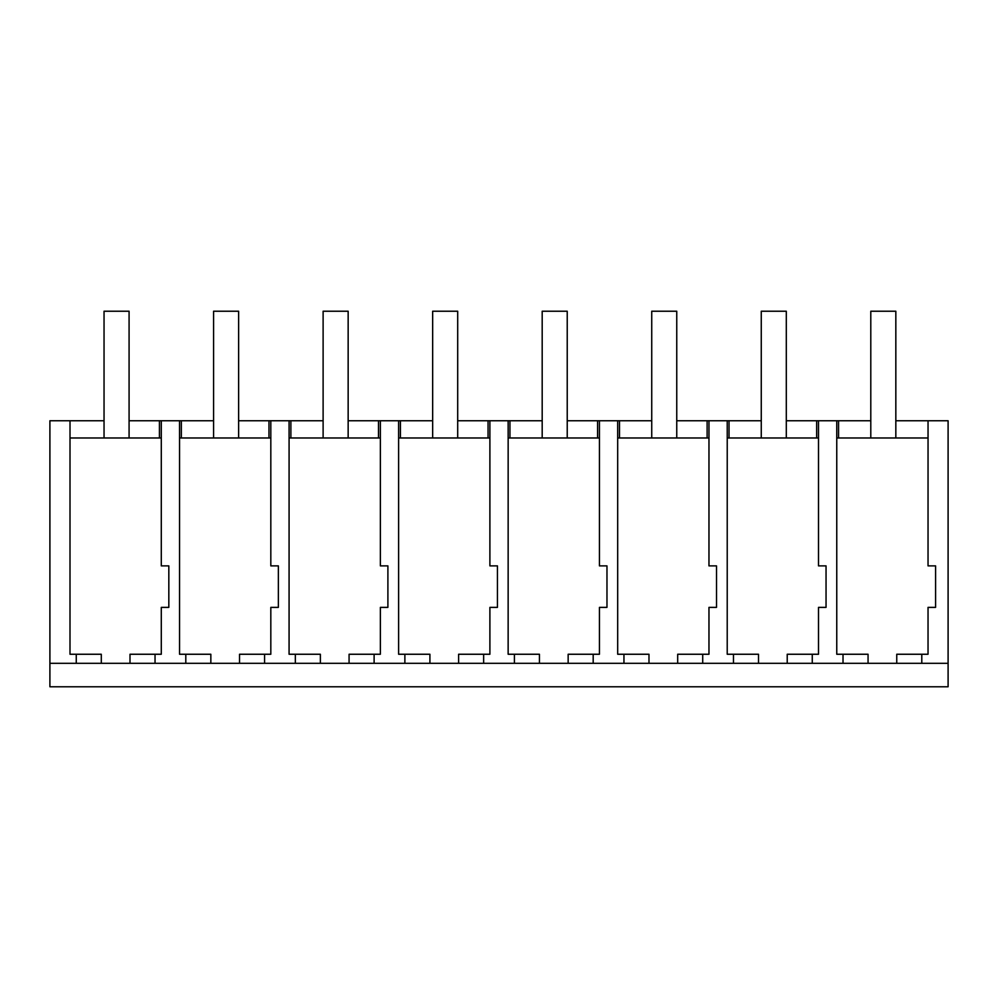 <?xml version="1.0" encoding="UTF-8"?>
<svg xmlns="http://www.w3.org/2000/svg" width="998" height="998" viewBox="0 0 998 998"><rect width="100%" height="100%" fill="white"/><g stroke="black" fill="none" stroke-linecap="round" stroke-linejoin="round"><path stroke-width="1.5" d="M49.9 663.308L948.1 663.308L948.1 686.774L49.9 686.774L49.9 420.757L104.042 420.757M76.26 663.308L76.26 654.251L101.297 654.251L101.297 663.308M70.01 420.757L69.997 654.251L76.26 654.251M895.83 420.757L928.04 420.757L928.053 437.972L836.761 437.972L836.761 654.251L868.06 654.251L868.06 663.308M733.48 663.308L733.48 654.251L727.218 654.251L727.23 437.972L818.51 437.972L818.51 420.757L786.299 420.757M623.95 663.308L623.95 654.251L617.687 654.251L617.687 437.972L708.967 437.972L708.967 565.878L716.514 565.878L716.514 607.383L708.967 607.383L708.967 654.251L702.717 654.251L702.717 663.308M514.407 663.308L514.407 654.251L508.144 654.251L508.157 437.972L599.436 437.972L599.436 565.878L606.971 565.878L606.971 607.383L599.436 607.383L599.436 654.251L593.186 654.251L593.186 663.308M404.876 663.308L404.876 654.251L398.614 654.251L398.614 437.972L489.893 437.972L489.893 565.878L497.441 565.878L497.441 607.383L489.893 607.383L489.893 654.251L483.643 654.251L483.643 663.308M295.333 663.308L295.333 654.251L289.071 654.251L289.083 437.972L380.363 437.972L380.363 565.878L387.898 565.878L387.898 607.383L380.363 607.383L380.363 654.251L374.113 654.251L374.113 663.308M185.803 663.308L185.803 654.251L179.54 654.251L179.54 437.972L270.82 437.972L270.82 565.878L278.367 565.878L278.367 607.383L270.82 607.383L270.82 654.251L264.57 654.251L264.57 663.308M70.01 437.972L161.289 437.972L161.289 565.878L168.824 565.878L168.824 607.383L161.289 607.383L161.289 654.251L155.039 654.251L155.039 663.308M838.57 437.972L838.57 420.757L836.761 420.757L836.761 437.972M838.57 420.757L870.792 420.757M129.079 420.757L213.584 420.757M238.622 420.757L323.115 420.757M348.152 420.757L432.658 420.757M457.695 420.757L542.188 420.757M567.226 420.757L651.731 420.757M676.756 420.757L761.262 420.757M130.002 663.308L130.002 654.251L155.039 654.251M161.289 565.878L161.289 420.757M179.54 437.972L179.528 420.757M159.43 437.972L159.43 420.757M181.349 437.972L181.349 420.757M948.1 663.308L948.1 420.757L928.04 420.757L928.04 565.878L935.588 565.878L935.588 607.383L928.04 607.383L928.04 654.251L921.79 654.251L921.79 663.308M928.053 437.972L928.04 565.878M816.651 437.972L816.651 420.757M896.753 663.308L896.753 654.251L921.79 654.251M843.023 663.308L843.023 654.251M818.51 420.757L836.748 420.757M818.51 565.878L818.51 437.972L818.51 565.878L826.045 565.878L826.045 607.383L818.51 607.383L818.51 654.251L812.26 654.251L812.26 663.308M239.532 663.308L239.532 654.251L264.57 654.251M210.84 663.308L210.84 654.251L185.803 654.251M270.82 565.878L270.82 420.757M289.083 437.972L289.071 420.757M268.973 437.972L268.973 420.757M290.88 437.972L290.88 420.757M349.075 663.308L349.075 654.251L374.113 654.251M320.37 663.308L320.37 654.251L295.333 654.251M380.363 565.878L380.363 420.757M398.614 437.972L398.601 420.757M378.504 437.972L378.504 420.757M400.423 437.972L400.423 420.757M458.606 663.308L458.606 654.251L483.643 654.251M429.913 663.308L429.913 654.251L404.876 654.251M489.893 565.878L489.893 420.757M508.157 437.972L508.144 420.757M488.047 437.972L488.047 420.757M509.953 437.972L509.953 420.757M568.149 663.308L568.149 654.251L593.186 654.251M539.444 663.308L539.444 654.251L514.407 654.251M599.436 565.878L599.436 420.757M617.687 437.972L617.675 420.757M597.577 437.972L597.577 420.757M619.496 437.972L619.496 420.757M677.679 663.308L677.679 654.251L702.717 654.251M648.987 663.308L648.987 654.251L623.95 654.251M708.967 565.878L708.967 420.757M727.23 437.972L727.218 420.757M707.12 437.972L707.12 420.757M729.027 437.972L729.027 420.757M787.222 663.308L787.222 654.251L812.26 654.251M758.517 663.308L758.517 654.251L733.48 654.251M129.079 437.972L129.079 311.226L104.042 311.226L104.042 437.972M238.622 437.972L238.622 311.226L213.584 311.226L213.584 437.972M348.152 437.972L348.152 311.226L323.115 311.226L323.115 437.972M457.695 437.972L457.695 311.226L432.658 311.226L432.658 437.972M567.226 437.972L567.226 311.226L542.188 311.226L542.188 437.972M676.756 437.972L676.756 311.226L651.731 311.226L651.731 437.972M786.299 437.972L786.299 311.226L761.262 311.226L761.262 437.972M895.83 437.972L895.83 311.226L870.792 311.226L870.792 437.972"/></g></svg>
